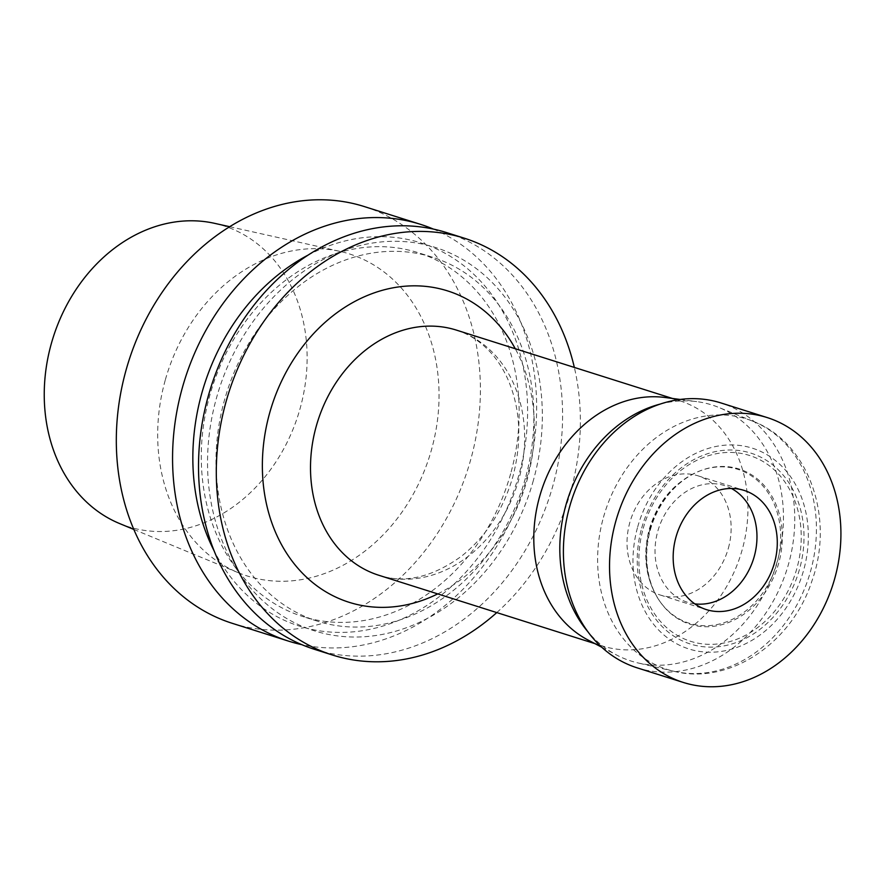 <?xml version="1.0" encoding="UTF-8"?>
<svg xmlns="http://www.w3.org/2000/svg" width="885" height="885" viewBox="0 0 885 885"><rect width="100%" height="100%" fill="white"/><g stroke="black" fill="none" stroke-linecap="round" stroke-linejoin="round"><path stroke-width="0.66" stroke-dasharray="4.42 3.32" d="M664.867 397.465A128.568 104.673 -72.4 0 1 679.647 400.739A128.568 104.673 -72.4 0 1 740.668 554.884A128.568 104.673 -72.4 0 1 602.088 645.895A128.568 104.673 -72.4 0 1 588.127 640.076M660.077 404.102A134.277 109.32 -72.4 0 1 696.705 401.613A134.277 109.32 -72.4 0 1 718.686 407.388A134.277 109.32 -72.4 0 1 775.857 566.024A134.277 109.32 -72.4 0 1 637.853 662.909A134.277 109.32 -72.4 0 1 616.546 654.989A134.277 109.32 -72.4 0 1 588.016 631.89M650.342 529.883A81.409 66.275 -72.4 0 1 701.783 470.212A81.409 66.275 -72.4 0 1 778.424 511.165A81.409 66.275 -72.4 0 1 746.409 612.365A81.409 66.275 -72.4 0 1 660.155 601.789A81.409 66.275 -72.4 0 1 650.342 529.883M641.714 527.98A100.116 81.508 -72.4 0 1 783.391 475.345A100.116 81.508 -72.4 0 1 736.774 642.322A100.116 81.508 -72.4 0 1 641.714 527.98M496.784 612.586A218.595 177.962 107.6 0 0 574.343 367.419M232.434 623.372A218.595 177.962 107.6 0 0 468.032 468.641A218.595 177.962 107.6 0 0 364.288 206.559M433.318 229.06A218.595 177.962 -72.4 0 1 526.885 477.657A218.595 177.962 -72.4 0 1 301.84 644.667M165.218 380.262A168.935 137.529 107.6 0 0 238.319 572.717A168.935 137.529 107.6 0 0 428.749 458.729A168.935 137.529 107.6 0 0 343.778 252.302A168.935 137.529 107.6 0 0 339.973 251.384A168.935 137.529 107.6 0 0 165.218 380.262M510.634 473.74A190.839 155.362 -72.4 0 1 302.67 616.491A190.839 155.362 -72.4 0 1 212.09 387.674A190.839 155.362 -72.4 0 1 417.786 252.579A190.839 155.362 -72.4 0 1 510.634 473.74M307.836 255.234A200.995 163.636 -72.4 0 1 479.194 279.671A200.995 163.636 -72.4 0 1 518.643 475.82A200.995 163.636 -72.4 0 1 375.472 628.084A200.995 163.636 -72.4 0 1 214.247 551.09M525.347 478.387A190.839 155.362 -72.4 0 1 317.372 621.148A190.839 155.362 -72.4 0 1 226.803 392.332A190.839 155.362 -72.4 0 1 432.499 257.236A190.839 155.362 -72.4 0 1 525.347 478.387M533.356 480.478A200.995 163.636 -72.4 0 1 248.928 586.158A200.995 163.636 -72.4 0 1 342.528 250.942A200.995 163.636 -72.4 0 1 533.356 480.478M446.483 232.556A218.595 177.962 -72.4 0 1 552.837 485.865A218.595 177.962 -72.4 0 1 314.629 649.38M119.586 523.544A157.829 128.491 107.6 0 0 297.504 417.045A157.829 128.491 107.6 0 0 218.108 224.193A157.829 128.491 107.6 0 0 214.557 223.33M637.189 667.854A138.923 113.092 107.6 0 0 788.568 563.944A138.923 113.092 107.6 0 0 720.987 402.952M728.355 548.246A62.514 50.899 107.6 0 0 697.933 475.798A62.514 50.899 107.6 0 0 630.562 520.059A62.514 50.899 107.6 0 0 660.232 595.008A62.514 50.899 107.6 0 0 728.355 548.246M456.35 330.094A128.568 104.673 -72.4 0 1 518.909 479.084A128.568 104.673 -72.4 0 1 378.802 575.261C404.622 583.757 432.256 577.352 461.682 556.057C485.976 536.609 503.023 510.214 512.824 476.882C522.095 441.327 520.535 409.003 508.145 379.908C503.178 368.68 496.961 359.122 489.482 351.234C479.714 341.013 468.674 333.977 456.35 330.094M694.836 603.869A61.209 49.825 -72.4 0 1 657.765 531.343A61.209 49.825 -72.4 0 1 731.342 488.454M649.856 529.706A80.701 65.7 -72.4 0 1 700.843 470.555A80.701 65.7 -72.4 0 1 776.82 511.154A80.701 65.7 -72.4 0 1 745.093 611.458A80.701 65.7 -72.4 0 1 659.591 600.981A80.701 65.7 -72.4 0 1 649.856 529.706M643.229 528.345A97.483 79.362 -72.4 0 1 781.167 477.092A97.483 79.362 -72.4 0 1 735.778 639.667A97.483 79.362 -72.4 0 1 643.229 528.345M637.687 526.929A105.282 85.712 -72.4 0 1 786.665 471.583A105.282 85.712 -72.4 0 1 737.647 647.167A105.282 85.712 -72.4 0 1 637.687 526.929M603.481 517.26A131.367 106.952 -72.4 0 1 752.438 421.05A131.367 106.952 -72.4 0 1 753.058 421.293A131.367 106.952 -72.4 0 1 808.99 576.5A131.367 106.952 -72.4 0 1 673.972 671.295A131.367 106.952 -72.4 0 1 673.319 671.14A131.367 106.952 -72.4 0 1 603.481 517.26M437.721 593.901A163.294 132.938 107.6 0 0 527.051 480.135A163.294 132.938 107.6 0 0 515.269 348.734M601.745 647.223L616.546 654.989M680.122 399.456L696.705 401.613M679.647 400.739L672.423 398.449M602.088 645.895L594.864 643.616M701.783 470.212L700.843 470.555C675.1 481.064 657.898 500.678 649.225 529.396C642.289 555.846 645.74 579.708 659.591 600.981L660.155 601.789M752.438 421.05C808.967 442.102 834.865 517.813 811.965 580.859C792.363 642.587 729.66 685.82 673.319 671.14M753.058 421.293L718.686 407.388M673.972 671.295L637.853 662.909M432.499 257.236L417.786 252.579M317.372 621.148L302.67 616.491M133.845 529.451L238.319 572.717M229.624 226.693L339.973 251.384M660.232 595.008L706.374 609.61M697.933 475.798L744.086 490.401"/><path stroke-width="1.33" d="M601.745 647.223L588.127 640.076A128.568 104.673 -72.4 0 1 539.54 496.905A128.568 104.673 -72.4 0 1 664.867 397.465L680.122 399.456M588.016 631.89A134.277 109.32 -72.4 0 1 565.803 505.468A134.277 109.32 -72.4 0 1 660.077 404.102M574.343 367.419A218.595 177.962 107.6 0 0 464.271 238.187A218.595 177.962 107.6 0 0 226.062 401.702A218.595 177.962 107.6 0 0 332.417 655.011A218.595 177.962 107.6 0 0 496.784 612.586M420.53 224.347L364.288 206.559A218.595 177.962 107.6 0 0 357.12 204.49A218.595 177.962 107.6 0 0 127.34 365.671A218.595 177.962 107.6 0 0 232.434 623.372L288.676 641.171A218.595 177.962 -72.4 0 1 183.593 383.459A218.595 177.962 -72.4 0 1 413.372 222.279A218.595 177.962 -72.4 0 1 420.53 224.347A218.595 177.962 -72.4 0 1 433.318 229.06M301.84 644.667A218.595 177.962 -72.4 0 1 288.676 641.171M214.247 551.09A200.995 163.636 -72.4 0 1 307.836 255.234M332.417 655.011L314.629 649.38A218.595 177.962 -72.4 0 1 208.274 396.071A218.595 177.962 -72.4 0 1 446.483 232.556L464.271 238.187M229.624 226.693L214.557 223.33A157.829 128.491 107.6 0 0 53.177 337.406A157.829 128.491 107.6 0 0 119.586 523.544L133.845 529.451M767.129 417.554L720.987 402.952A138.923 113.092 107.6 0 0 571.256 501.297A138.923 113.092 107.6 0 0 637.189 667.854L683.331 682.457A138.923 113.092 107.6 0 0 834.721 578.536A138.923 113.092 107.6 0 0 767.129 417.554A138.923 113.092 107.6 0 0 617.398 515.889A138.923 113.092 107.6 0 0 683.331 682.457M774.497 562.838A62.514 50.899 107.6 0 0 744.086 490.401A62.514 50.899 107.6 0 0 676.704 534.651A62.514 50.899 107.6 0 0 706.374 609.61A62.514 50.899 107.6 0 0 774.497 562.838M594.864 643.616L378.802 575.261A128.568 104.673 -72.4 0 1 316.244 426.271A128.568 104.673 -72.4 0 1 456.35 330.094L672.423 398.449M731.342 488.454A61.209 49.825 -72.4 0 1 753.511 558.944A61.209 49.825 -72.4 0 1 694.836 603.869M515.269 348.734A163.294 132.938 107.6 0 0 338.568 311.564A163.294 132.938 107.6 0 0 271.784 522.681A163.294 132.938 107.6 0 0 437.721 593.901"/></g></svg>
